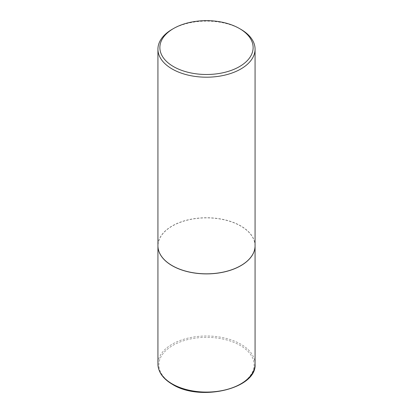 <?xml version="1.0" encoding="UTF-8"?>
<svg xmlns="http://www.w3.org/2000/svg" width="413" height="413" viewBox="0 0 413 413"><rect width="100%" height="100%" fill="white"/><g stroke="black" fill="none" stroke-linecap="round" stroke-linejoin="round"><path stroke-width="0.31" stroke-dasharray="2.06 1.55" d="M255.069 245.818A48.569 28.043 0 0 0 240.846 226.03A48.569 28.043 0 0 0 187.946 219.943A48.569 28.043 0 0 0 157.931 245.818M240.81 265.626A48.471 27.986 0 0 0 240.774 226.071A48.471 27.986 0 0 0 172.226 226.071A48.471 27.986 0 0 0 172.226 265.647M255.069 245.781A48.569 28.043 0 0 0 240.846 225.952A48.569 28.043 0 0 0 187.915 219.871A48.569 28.043 0 0 0 157.931 245.781M240.846 29.328A48.569 28.043 0 0 0 172.154 29.328M255.069 364.039A48.569 28.043 0 0 0 240.846 344.21A48.569 28.043 0 0 0 187.915 338.133A48.569 28.043 0 0 0 157.931 364.039M172.84 384.266A47.598 27.48 0 0 0 240.159 384.266A47.598 27.48 0 0 0 240.159 345.402A47.598 27.48 0 0 0 172.84 345.402A47.598 27.48 0 0 0 172.84 384.266"/><path stroke-width="0.62" d="M157.931 245.818A48.569 28.043 0 0 0 157.931 245.859A48.569 28.043 0 0 0 172.154 265.688A48.569 28.043 0 0 0 225.085 271.764A48.569 28.043 0 0 0 255.069 245.859A48.569 28.043 0 0 0 255.069 245.818M173.527 28.533A46.628 26.922 0 0 0 173.527 66.607A46.628 26.922 0 0 0 239.473 66.607A46.628 26.922 0 0 0 239.473 28.533A46.628 26.922 0 0 0 173.527 28.533L172.154 29.328A48.569 28.043 0 0 0 157.931 49.157L157.931 245.781A48.569 28.043 0 0 0 172.154 265.605L172.226 265.647A48.471 27.986 0 0 0 240.774 265.647A48.471 27.986 0 0 0 240.81 265.626M172.226 265.647L172.154 265.605A48.569 28.043 0 0 0 172.154 265.611A48.569 28.043 0 0 0 240.846 265.605A48.569 28.043 0 0 0 255.069 245.781L255.069 49.157A48.569 28.043 0 0 0 240.846 29.328L239.473 28.533L240.846 29.328M157.931 49.157A48.569 28.043 0 0 0 172.154 68.986A48.569 28.043 0 0 0 225.085 75.063A48.569 28.043 0 0 0 255.069 49.157M255.069 364.039C257.108 388.654 200.191 402.092 172.355 384.312C162.975 378.762 158.169 372.005 157.931 364.039A48.569 28.043 0 0 0 172.154 383.868A48.569 28.043 0 0 0 225.085 389.944A48.569 28.043 0 0 0 255.069 364.039L255.069 245.859M157.931 364.039L157.931 245.859"/></g></svg>
